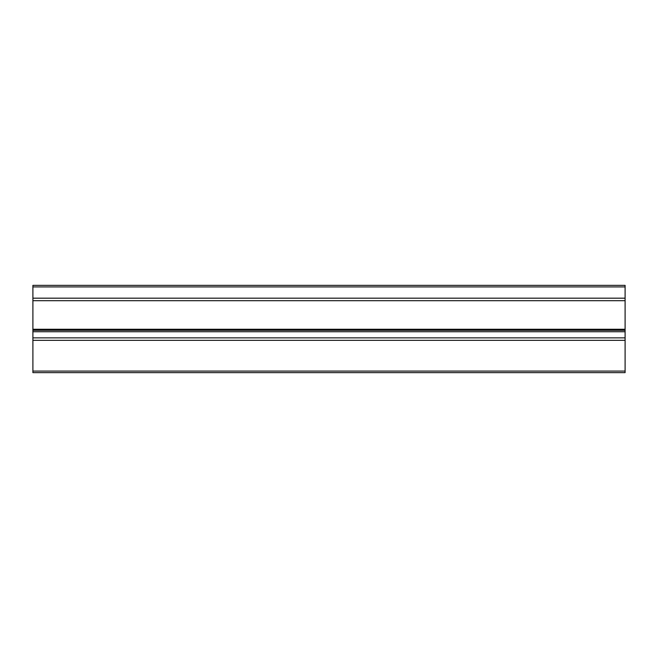 <?xml version="1.0" encoding="UTF-8"?>
<svg xmlns="http://www.w3.org/2000/svg" width="658" height="658" viewBox="0 0 658 658"><rect width="100%" height="100%" fill="white"/><g stroke="black" fill="none" stroke-linecap="round" stroke-linejoin="round"><path stroke-width="0.99" d="M625.1 329.263L32.9 329.263L32.9 372.634L625.1 372.634L625.1 285.366L32.9 285.366L32.9 286.921L625.1 286.921M32.9 329.263L32.9 300.69L625.1 300.69M32.9 286.921L32.9 300.69M32.9 340.334L625.1 340.334M32.9 371.079L625.1 371.079M32.9 337.867L625.1 337.867M32.9 331.731L625.1 331.731M32.9 330.291L625.1 330.291M32.9 298.181L625.1 298.181"/></g></svg>
